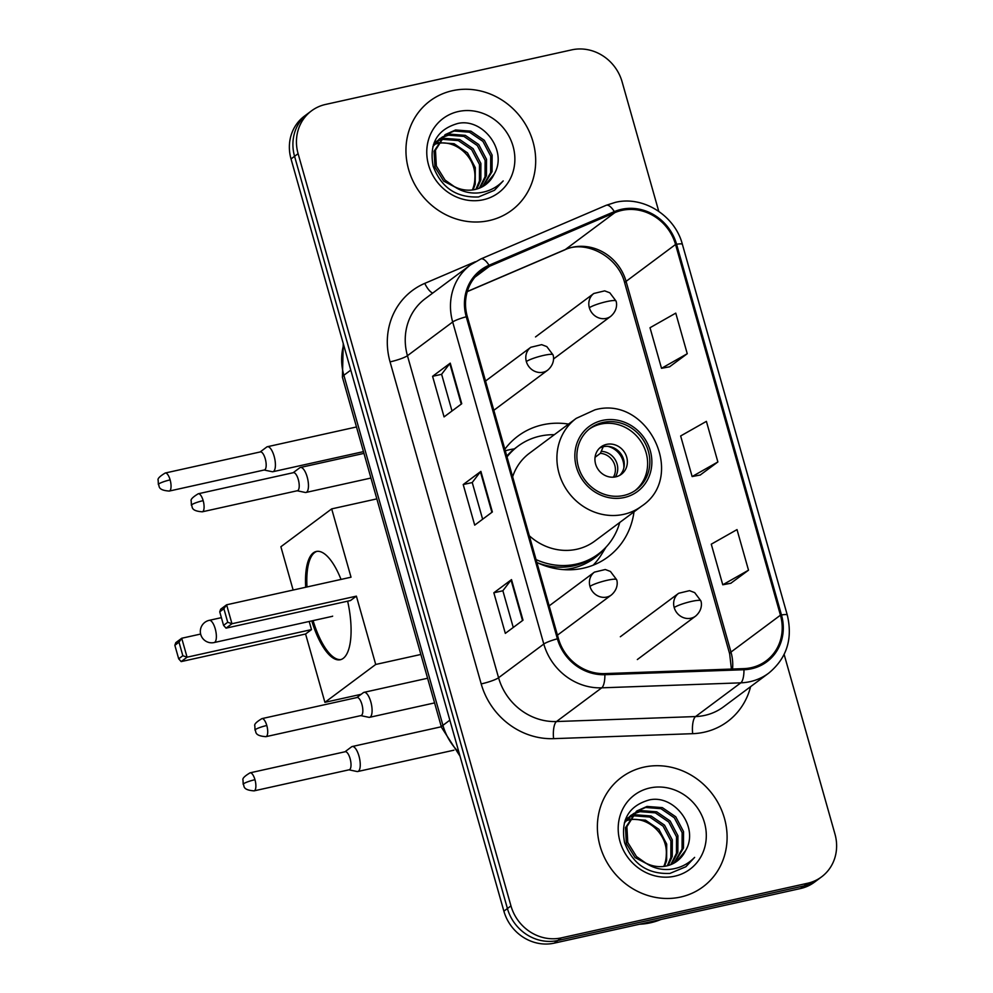 <?xml version="1.0" encoding="UTF-8"?>
<svg xmlns="http://www.w3.org/2000/svg" width="993" height="993" viewBox="0 0 993 993"><rect width="100%" height="100%" fill="white"/><g stroke="black" fill="none" stroke-linecap="round" stroke-linejoin="round"><path stroke-width="1.49" d="M568.567 424.085A75.356 69.46 53.3 0 0 542.712 424.793A75.356 69.46 53.3 0 0 517.961 436.088A75.356 69.46 53.3 0 0 504.841 449.221M536.878 562.472A75.356 69.46 53.3 0 0 583.288 568.207A75.356 69.46 53.3 0 0 608.026 556.912A75.356 69.46 53.3 0 0 633.993 511.854M514.411 448.873A75.356 69.46 53.3 0 0 509.136 449.817A75.356 69.46 53.3 0 0 505.276 450.797M658.756 211.323L622.102 81.823A42.649 39.323 53.3 0 0 571.745 49.861L325.493 104.464A42.649 39.323 53.3 0 0 311.492 110.856L304.417 116.131A42.649 39.323 53.3 0 0 291.023 158.942L503.885 911.177A42.649 39.323 53.3 0 0 554.255 943.139L800.507 888.536A42.649 39.323 53.3 0 0 814.508 882.144L818.046 879.513A42.649 39.323 53.3 0 1 804.032 885.893A42.649 39.323 53.3 0 0 818.046 879.513L821.571 876.869A42.649 39.323 53.3 0 0 834.964 834.058L784.135 654.437M307.954 113.487A42.649 39.323 53.3 0 0 294.561 156.311L507.423 908.545A42.649 39.323 53.3 0 0 557.793 940.508L804.032 885.893L557.793 940.508A42.649 39.323 53.3 0 1 507.423 908.545L294.561 156.311A42.649 39.323 53.3 0 1 307.954 113.487M452.448 90.698A68.244 62.907 53.3 0 0 430.031 100.914A68.244 62.907 53.3 0 0 413.386 181.831A68.244 62.907 53.3 0 0 489.201 220.57A68.244 62.907 53.3 0 0 511.606 210.355A68.244 62.907 53.3 0 0 528.251 129.438A68.244 62.907 53.3 0 0 452.448 90.698A68.244 62.907 53.3 0 0 430.031 100.914A68.244 62.907 53.3 0 0 413.386 181.831A68.244 62.907 53.3 0 0 489.201 220.57A68.244 62.907 53.3 0 0 511.606 210.355A68.244 62.907 53.3 0 0 528.251 129.438A68.244 62.907 53.3 0 0 452.448 90.698M643.861 767.155A68.244 62.907 53.3 0 0 621.457 777.382A68.244 62.907 53.3 0 0 604.811 858.3A68.244 62.907 53.3 0 0 680.615 897.039A68.244 62.907 53.3 0 0 703.019 886.811A68.244 62.907 53.3 0 0 719.664 805.894A68.244 62.907 53.3 0 0 643.861 767.155A68.244 62.907 53.3 0 0 621.457 777.382A68.244 62.907 53.3 0 0 604.811 858.3A68.244 62.907 53.3 0 0 680.615 897.039A68.244 62.907 53.3 0 0 703.019 886.811A68.244 62.907 53.3 0 0 719.664 805.894A68.244 62.907 53.3 0 0 643.861 767.155M621.817 210.392A45.492 41.942 -126.7 0 1 675.55 244.489L780.448 615.188A45.492 41.942 -126.7 0 1 766.162 660.866A45.492 41.942 -126.7 0 1 743.831 668.624L604.749 673.602A45.492 41.942 -126.7 0 1 558.414 638.573L467.293 316.531A45.492 41.942 -126.7 0 1 481.568 270.853A45.492 41.942 -126.7 0 1 489.499 266.298L614.804 212.651A45.492 41.942 -126.7 0 1 621.817 210.392M621.519 209.312A46.634 42.984 53.3 0 0 614.319 211.621L489.015 265.268A46.634 42.984 53.3 0 0 466.251 316.767L557.383 638.797A46.634 42.984 53.3 0 0 604.874 674.706L743.956 669.729A46.634 42.984 53.3 0 0 781.479 614.965L676.581 244.266A46.634 42.984 53.3 0 0 621.519 209.312M730.811 583.263L748.511 570.193L737.017 529.604L711.273 544.189L722.767 584.778L731.009 583.226M669.555 366.802L687.255 353.719L675.761 313.13L650.018 327.727L661.512 368.316L669.754 366.765M700.177 475.039L717.877 461.956L706.395 421.367L680.652 435.964L692.133 476.553L700.388 474.989M311.492 110.856A42.649 39.323 53.3 0 0 298.099 153.679L510.961 905.901A42.649 39.323 53.3 0 0 561.318 937.876L807.57 883.261A42.649 39.323 53.3 0 0 821.571 876.869M461.745 403.729L444.07 416.899L432.588 376.31L450.251 363.14L461.745 403.729M523.001 620.203L505.325 633.373L493.844 592.784L511.507 579.614L523.001 620.203M492.367 511.966L474.704 525.136L463.21 484.547L480.885 471.377L492.367 511.966M463.21 484.547L472.246 482.548M482.635 519.227L472.234 482.499L480.426 471.799A11.37 1.688 -15.8 0 1 480.885 471.377M493.844 592.784L502.88 590.773M513.257 627.464L502.868 590.736L511.06 580.036A11.37 1.688 -15.8 0 1 511.507 579.614M432.588 376.31L441.624 374.311M452.001 410.99L441.612 374.262L449.804 363.562A11.37 1.688 -15.8 0 1 450.251 363.14M717.877 461.956L692.133 476.553M687.255 353.719L661.512 368.316M748.511 570.193L722.767 584.778M434.748 143.675L437.392 142.831M438.323 142.607L454.086 143.712L467.504 152.872L475.287 167.643L475.225 184.152L473.102 189.862M434.202 144.419L436.92 143.65M434.152 142.893L436.337 141.428M437.106 140.994L439.514 139.839M440.358 139.492L444.355 138.337L459.697 139.529L473.115 148.689L480.897 163.46L480.835 179.969L476.777 189.067M433.978 143.079L435.704 142.036M436.486 141.627L438.956 140.547M439.812 140.236L442.952 139.38L458.294 140.584L471.712 149.744L479.495 164.503L479.433 181.011L475.883 189.303M432.886 146.48L441.947 137.245M442.717 136.811L449.966 134.154L465.307 135.346L478.725 144.519L486.508 159.277L486.446 175.786L480.153 187.851M433.444 144.593L439.762 138.71M439.067 139.243L441.314 137.853M442.096 137.444L448.563 135.197L463.905 136.401L477.323 145.561L485.105 160.32L485.043 176.828L479.334 188.186M494.204 174.048C508.18 150.775 482.883 117.757 457.922 123.442C437.243 129.338 428.988 143.588 433.159 166.191C441.19 187.59 456.308 197.843 478.514 196.962L494.489 190.259L503.203 180.912C496.252 188.025 487.799 192.046 477.832 192.952C469.317 193.548 461.447 191.413 454.211 186.535A32.136 29.616 53.3 0 0 475.051 189.502A32.136 29.616 53.3 0 0 485.602 184.686A32.136 29.616 53.3 0 0 494.204 174.048L485.391 184.847M454.211 186.535L445.063 180.068L436.337 166.005L435.468 150.191L445.373 134.527L455.576 129.971L470.918 131.175L484.336 140.336L492.118 155.094L492.056 171.603L483.243 186.262M461.273 190.358L443.66 181.111L434.934 167.047L434.065 151.234L445.373 134.527M444.678 135.06L454.173 131.014L469.515 132.218L482.933 141.378L490.716 156.149L490.654 172.645L482.499 186.696M472.358 189.961A32.136 29.616 53.3 0 0 474.853 178.206C476.355 157.266 455.477 139.243 437.342 143.563M458.344 111.526A46.348 42.724 53.3 0 0 428.566 164.999A46.348 42.724 53.3 0 0 483.306 199.742A46.348 42.724 53.3 0 0 513.071 146.269A46.348 42.724 53.3 0 0 458.344 111.526M503.203 180.912L494.315 190.383M603.024 422.435A38.392 35.388 53.3 0 0 590.413 428.182A38.392 35.388 53.3 0 0 581.054 473.698A38.392 35.388 53.3 0 0 623.691 495.495A38.392 35.388 53.3 0 0 636.302 489.748A38.392 35.388 53.3 0 0 645.661 444.231A38.392 35.388 53.3 0 0 603.024 422.435M635.172 490.542A38.392 35.388 53.3 0 0 643.116 445.212A38.392 35.388 53.3 0 0 600.815 424.085A38.392 35.388 53.3 0 0 589.333 429.038M537.362 562.708A67.251 62 53.3 0 0 574.041 565.762A67.251 62 53.3 0 0 596.123 555.683L598.332 554.044A67.251 62 53.3 0 0 619.731 522.492M536.059 559.58A67.251 62 53.3 0 0 576.25 564.111A67.251 62 53.3 0 0 598.332 554.044M554.305 434.711A67.251 62 53.3 0 0 540.031 436.126A67.251 62 53.3 0 0 517.949 446.205A67.251 62 53.3 0 0 507.013 456.904M529.331 535.773A54.739 50.457 53.3 0 0 576.859 549.241A54.739 50.457 53.3 0 0 594.832 541.048L641.652 506.145A54.739 50.457 -126.7 0 1 623.678 514.349A54.739 50.457 -126.7 0 1 562.87 483.268A54.739 50.457 -126.7 0 1 576.225 418.363L529.406 453.267A54.739 50.457 53.3 0 0 512.636 476.789M517.949 446.205L515.739 447.843A67.251 62 53.3 0 0 506.79 456.135M606.549 444.38A17.067 15.727 53.3 0 0 600.951 446.937A17.067 15.727 53.3 0 0 596.793 467.157A17.067 15.727 53.3 0 0 615.747 476.851A17.067 15.727 53.3 0 0 621.345 474.294A17.067 15.727 53.3 0 0 625.503 454.062A17.067 15.727 53.3 0 0 606.549 444.38M619.719 475.337A17.067 15.727 53.3 0 0 621.928 455.439A17.067 15.727 53.3 0 0 603.459 446.676A17.067 15.727 53.3 0 0 599.487 448.191M605.991 547.18L601.708 554.156A73.929 68.157 -126.7 0 1 593.181 565.178M607.741 446.341A19.91 18.346 -126.7 0 1 623.84 467.951M603.62 445.857L600.38 453.329L595.055 457.301M347.649 601.187A55.447 19.848 77.5 0 1 340.301 659.737A55.447 19.848 77.5 0 1 311.79 620.898M361.191 694.293L324.91 702.336L305.583 634.006L181.16 661.599L178.69 658.818L174.855 645.289L175.798 642.657L181.719 638.251L200.636 634.055M293.134 590.041L280.882 546.746L331.687 508.888L376.844 498.871M305.583 634.006L311.504 629.599L187.081 657.192L181.16 661.599M305.695 587.26A55.447 19.848 77.5 0 1 316.295 551.475A55.447 19.848 77.5 0 1 341.033 579.415M309.195 621.469L311.504 629.599M324.91 702.336L375.714 664.466L356.388 596.148L350.467 600.554L226.044 628.147L231.965 623.741L356.388 596.148M223.897 608.734L227.72 622.263L231.965 623.741L226.603 604.799L223.897 608.734L219.738 611.837L220.682 609.206L226.603 604.799L351.026 577.206L331.687 508.888M420.871 654.461L375.714 664.466M174.855 645.289L179.013 642.186L181.719 638.251L187.081 657.192L182.836 655.715L179.013 642.186M178.69 658.818L182.836 655.715M227.72 622.263L223.574 625.367L226.044 628.147M219.738 611.837L223.574 625.367M340.947 659.563A55.447 19.848 77.5 0 1 313.08 620.613M306.998 586.975A55.447 19.848 77.5 0 1 314.669 552.555A55.447 19.848 77.5 0 1 316.953 551.363M331.811 616.454A11.37 4.071 -102.5 0 0 332.059 616.43A11.37 4.071 -102.5 0 0 332.655 616.144M264.126 470.024L272.181 471.7A12.797 4.58 -102.5 0 0 272.926 471.712A12.797 4.58 -102.5 0 0 273.596 471.39A12.797 4.58 -102.5 0 0 274.13 456.246A12.797 4.58 -102.5 0 0 267.39 446.726A12.797 4.58 -102.5 0 0 266.707 447.036L266.707 447.036A12.797 4.58 -102.5 0 0 266.707 447.049L260.116 451.976M170.126 479.892A9.247 3.314 -102.5 0 1 169.257 491.063L264.386 469.962A9.247 3.314 -102.5 0 0 264.87 469.739A9.247 3.314 -102.5 0 0 265.255 458.803A9.247 3.314 -102.5 0 0 260.377 451.914L165.248 473.016C159.699 476.33 157.341 478.763 158.172 480.314L158.359 484.547A9.247 1.365 164.2 0 1 158.83 483.901A9.247 1.365 -15.8 0 1 170.126 479.892A9.247 3.314 -102.5 0 0 165.248 473.016M348.965 769.823L357.008 771.511A12.797 4.58 -102.5 0 0 357.765 771.511A12.797 4.58 -102.5 0 0 358.436 771.201A12.797 4.58 -102.5 0 0 358.969 756.058A12.797 4.58 -102.5 0 0 352.23 746.525A12.797 4.58 -102.5 0 0 351.547 746.848L344.956 751.788M254.965 779.704A9.247 3.314 -102.5 0 1 254.084 790.862L349.213 769.774A9.247 3.314 -102.5 0 0 349.71 769.538A9.247 3.314 -102.5 0 0 350.095 758.602A9.247 3.314 -102.5 0 0 345.216 751.726L250.087 772.827C244.539 776.141 242.168 778.574 243.012 780.126L243.198 784.358A9.247 1.365 164.2 0 1 243.67 783.713A9.247 1.365 -15.8 0 1 254.965 779.704A9.247 3.314 -102.5 0 0 250.087 772.827M297.168 490.765L305.223 492.454A12.797 4.58 -102.5 0 0 305.968 492.454A12.797 4.58 -102.5 0 0 306.651 492.143A12.797 4.58 -102.5 0 0 307.445 477.981A12.797 4.58 -102.5 0 0 300.432 467.467A12.797 4.58 -102.5 0 0 299.762 467.79A12.797 4.58 -102.5 0 0 299.749 467.79L293.171 472.718M203.168 500.646A9.247 3.314 -102.5 0 1 202.299 511.805L297.428 490.716A9.247 3.314 -102.5 0 0 297.912 490.48A9.247 3.314 -102.5 0 0 298.297 479.545A9.247 3.314 -102.5 0 0 293.419 472.668L198.29 493.757C192.741 497.083 190.383 499.516 191.215 501.068L191.401 505.3A9.247 1.365 164.2 0 1 191.872 504.655A9.247 1.365 -15.8 0 1 203.168 500.646A9.247 3.314 -102.5 0 0 198.29 493.757M360.794 715.63L368.85 717.306A12.797 4.58 -102.5 0 0 369.595 717.318A12.797 4.58 -102.5 0 0 370.277 716.996A12.797 4.58 -102.5 0 0 371.072 702.833A12.797 4.58 -102.5 0 0 364.059 692.332A12.797 4.58 -102.5 0 0 363.388 692.642A12.797 4.58 -102.5 0 0 363.376 692.642A12.797 4.58 -102.5 0 0 363.376 692.655M266.794 725.498A9.247 3.314 -102.5 0 1 265.925 736.669L361.055 715.568A9.247 3.314 -102.5 0 0 361.539 715.345A9.247 3.314 -102.5 0 0 361.924 704.409A9.247 3.314 -102.5 0 0 357.058 697.52L261.929 718.622C256.368 721.936 254.009 724.369 254.841 725.92L255.027 730.153A9.247 1.365 164.2 0 1 255.499 729.507A9.247 1.365 -15.8 0 1 266.794 725.498A9.247 3.314 -102.5 0 0 261.929 718.622M639.492 924.235A71.086 65.538 53.3 0 0 650.465 922.795A71.086 65.538 53.3 0 0 660.904 919.493M626.161 820.144L628.817 819.299M629.736 819.076L645.5 820.181L658.918 829.341L666.7 844.112L666.638 860.608L664.516 866.33M625.627 820.876L628.333 820.119M625.565 819.349L627.762 817.897M628.519 817.462L630.927 816.296M631.771 815.961L635.781 814.794L651.11 815.998L664.528 825.158L672.311 839.929L672.249 856.438L668.19 865.524M625.391 819.548L627.117 818.505M627.899 818.095L630.369 817.003M631.238 816.693L634.378 815.849L649.707 817.04L663.125 826.201L670.908 840.972L670.846 857.48L667.308 865.772M624.312 822.936L633.373 813.714M634.13 813.279L641.391 810.623L656.721 811.815L670.138 820.975L677.921 835.746L677.859 852.255L671.566 864.32M624.858 821.062L631.176 815.179M630.493 815.712L632.727 814.322M633.509 813.912L639.989 811.666L655.318 812.857L668.736 822.018L676.518 836.789L676.456 853.297L670.747 864.655M685.617 850.517C699.593 827.231 674.297 794.226 649.348 799.911C628.656 805.795 620.402 820.044 624.585 842.66C632.615 864.059 647.721 874.312 669.927 873.418L685.902 866.728L694.628 857.381C687.677 864.493 679.224 868.503 669.257 869.421C660.73 870.017 652.86 867.87 645.636 862.991A32.136 29.616 53.3 0 0 666.477 865.97A32.136 29.616 53.3 0 0 677.027 861.154A32.136 29.616 53.3 0 0 685.617 850.517L676.816 861.303M645.636 862.991L636.476 856.537L627.762 842.461L626.893 826.648L636.786 810.996L647.002 806.44L662.331 807.632L675.749 816.792L683.532 831.563L683.469 848.072L674.669 862.731M652.699 866.827L635.073 857.58L626.36 843.504L625.491 827.703L636.786 810.996M636.103 811.529L645.599 807.483L660.928 808.674L674.346 817.835L682.129 832.606L682.067 849.114L673.912 863.153M663.783 866.43A32.136 29.616 53.3 0 0 666.278 854.675C667.768 833.723 646.902 815.7 628.768 820.032M649.757 787.995A46.348 42.724 53.3 0 0 619.992 841.468A46.348 42.724 53.3 0 0 674.719 876.198A46.348 42.724 53.3 0 0 704.496 822.725A46.348 42.724 53.3 0 0 649.757 787.995M694.628 857.381L685.741 866.852M291.023 158.942L298.099 153.679M800.507 888.536L807.57 883.261M554.255 943.139L561.318 937.876M503.885 911.177L510.961 905.901M343.628 344.844A56.874 52.43 53.3 0 0 343.863 375.267L350.79 370.116M460.032 756.182L441.488 727.323L342.424 377.266A28.437 4.22 -15.8 0 1 343.863 375.267L442.928 725.337L449.841 720.173M441.488 727.323A28.437 4.22 -15.8 0 1 442.928 725.337A56.874 52.43 53.3 0 0 458.915 752.26M675.55 244.489L626.074 281.367A45.492 41.942 53.3 0 0 572.353 247.269A45.492 41.942 53.3 0 0 565.327 249.528L467.306 291.495M750.596 686.659A71.086 65.538 -126.7 0 1 704.223 732.201A71.086 65.538 -126.7 0 1 692.68 733.678L553.597 738.655A71.086 65.538 -126.7 0 1 481.195 683.916L390.063 361.874A71.086 65.538 -126.7 0 1 424.768 283.377L475.324 261.742M743.956 669.729A14.212 4.642 87.9 0 1 740.815 682.836L695.572 716.561A56.874 52.43 53.3 0 0 704.807 715.382A56.874 52.43 53.3 0 0 723.487 706.867L768.719 673.142A56.874 52.43 -126.7 0 1 740.815 682.836L601.733 687.826A56.874 52.43 -126.7 0 1 543.804 644.035L452.684 321.993A14.212 2.11 -15.8 0 1 466.251 316.767M781.479 614.965A14.212 2.11 -15.8 0 1 787.288 615.052L682.39 244.352C674.967 215.518 643.079 195.472 615.275 202.386L606.177 205.303A14.212 5.375 66.8 0 1 614.319 211.621M557.383 638.797A14.212 2.11 164.2 0 0 543.804 644.035L498.573 677.747A56.874 52.43 53.3 0 0 556.49 721.539L695.572 716.561A14.212 4.642 -92.1 0 0 692.68 733.678M604.874 674.706A14.212 4.642 87.9 0 1 601.733 687.826L556.49 721.539A14.212 4.642 -92.1 0 0 553.597 738.655M606.177 205.303L480.86 258.95A14.212 5.375 66.8 0 1 489.015 265.268M390.063 361.874A14.212 2.11 -15.8 0 0 407.44 355.705L452.684 321.993A56.874 52.43 -126.7 0 1 470.533 264.895L425.302 298.62A56.874 52.43 53.3 0 0 407.44 355.705L498.573 677.747A14.212 2.11 -15.8 0 1 481.195 683.916M682.39 244.352A14.212 2.11 164.2 0 0 676.581 244.266M424.768 283.377A14.212 5.375 -113.2 0 0 432.725 293.084M732.536 669.021A45.492 41.942 53.3 0 0 730.972 652.066L626.074 281.367A25.595 3.798 -15.8 0 0 624.771 283.166C617.981 255.573 584.517 239.648 564.57 249.963A25.595 9.682 -113.2 0 0 565.327 249.528L614.804 212.651M780.448 615.188L730.972 652.066A25.595 3.798 -15.8 0 0 729.669 653.866L624.771 283.166M489.499 266.298L474.939 277.146M491.895 512.326L480.426 471.799M461.261 404.089L449.804 363.562M522.517 620.551L511.06 580.036M624.262 497.518A40.514 37.349 53.3 0 0 650.291 450.772A40.514 37.349 53.3 0 0 602.441 420.411A40.514 37.349 53.3 0 0 576.424 467.157A40.514 37.349 53.3 0 0 624.262 497.518M563.304 569.61A68.169 62.844 53.3 0 0 603.459 549.725M221.389 617.646L209.238 620.34A11.37 4.071 77.5 0 1 215.233 628.805A11.37 4.071 77.5 0 1 214.761 642.26A11.37 4.071 77.5 0 1 214.165 642.545L332.307 616.343M601.659 451.356A16.496 15.205 -126.7 0 1 615.672 460.529A16.496 15.205 -126.7 0 1 615.35 476.925M600.38 453.329A15.64 14.423 -126.7 0 1 613.401 461.906A15.64 14.423 -126.7 0 1 613.389 477.174M535.512 336.937L593.814 293.481L604.675 290.862L609.826 292.811L615.995 301.003A14.212 2.11 164.2 0 0 606.735 301.587A14.212 2.11 -15.8 0 0 589.358 307.756A14.212 13.108 53.3 0 0 606.14 318.405A14.212 13.108 53.3 0 0 610.807 316.283L553.523 358.982M593.814 293.481A14.212 13.108 53.3 0 0 589.358 307.756M620.34 636.749L678.653 593.28L689.514 590.661L694.666 592.61L700.835 600.815A14.212 2.11 164.2 0 0 691.575 601.398A14.212 2.11 -15.8 0 0 674.197 607.555A14.212 13.108 53.3 0 0 690.979 618.217A14.212 13.108 53.3 0 0 695.646 616.082L637.332 659.551M678.653 593.28A14.212 13.108 53.3 0 0 674.197 607.555M485.54 381.027L530.808 347.277L541.669 344.658L546.808 346.607L552.989 354.811A14.212 2.11 164.2 0 0 543.717 355.382A14.212 2.11 -15.8 0 0 526.34 361.551A14.212 13.108 53.3 0 0 543.134 372.214A14.212 13.108 53.3 0 0 547.801 370.079L493.831 410.308M530.808 347.277A14.212 13.108 53.3 0 0 526.34 361.551M549.166 605.879L594.435 572.129L605.296 569.51L610.447 571.459L616.616 579.664A14.212 2.11 164.2 0 0 607.344 580.247A14.212 2.11 -15.8 0 0 589.966 586.404A14.212 13.108 53.3 0 0 606.76 597.066A14.212 13.108 53.3 0 0 611.427 594.931L557.458 635.16M594.435 572.129A14.212 13.108 53.3 0 0 589.966 586.404M342.424 377.266L343.255 343.528M480.86 258.95L470.533 264.895M768.719 673.142C786.741 658.247 792.935 638.884 787.288 615.052M564.57 249.963L467.256 291.632M731.407 669.071L729.669 653.866M641.652 506.145C687.131 476.255 647.523 394.854 594.956 409.824L576.225 418.363M209.238 620.34A11.37 11.37 0 0 0 200.76 634.539A11.37 11.37 0 0 0 214.165 642.545M363.475 451.629L272.926 471.712M615.995 301.003C616.641 302.344 618.192 309.816 610.807 316.283M356.487 426.965L267.39 446.726M169.257 491.063C156.571 490.17 159.972 485.292 158.359 484.547M453.938 750.187L357.765 771.511M700.835 600.815C701.48 602.143 703.032 609.615 695.646 616.082M441.326 726.764L352.23 746.525M254.084 790.862C241.411 789.981 244.812 785.091 243.198 784.358M363.972 453.379L300.432 467.467M370.948 478.043L305.968 492.454M202.299 511.805C189.613 510.923 193.027 506.033 191.401 505.3M552.989 354.811C553.635 356.139 555.186 363.612 547.801 370.079M427.598 678.244L364.059 692.332M434.574 702.907L369.595 717.318M356.797 697.582L363.376 692.642M265.925 736.669C253.24 735.776 256.653 730.898 255.027 730.153M616.616 579.664C617.261 580.992 618.813 588.464 611.427 594.931"/></g></svg>
